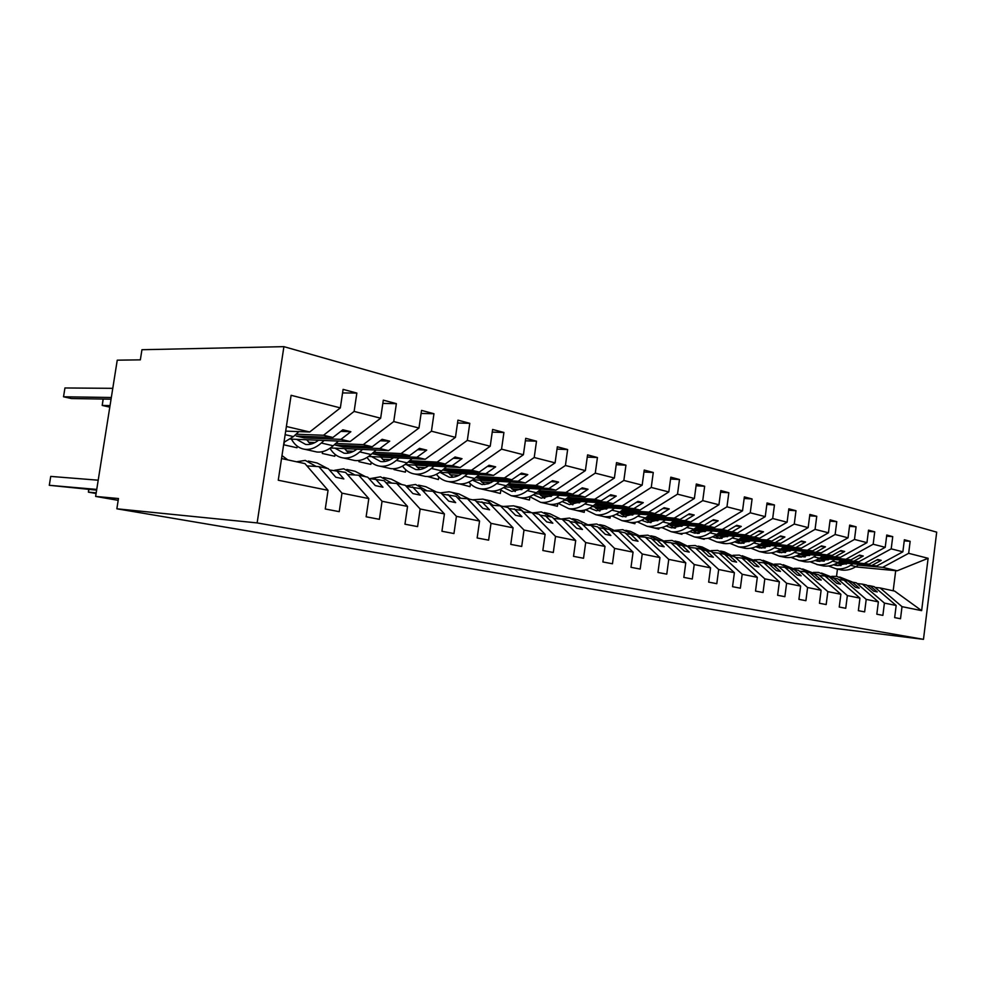 <?xml version="1.0" encoding="UTF-8"?>
<svg xmlns="http://www.w3.org/2000/svg" width="986" height="986" viewBox="0 0 986 986"><rect width="100%" height="100%" fill="white"/><g stroke="black" fill="none" stroke-linecap="round" stroke-linejoin="round"><path stroke-width="1.48" d="M283.906 346.653L141.947 349.722L140.345 359.853L117.248 360.173L95.63 496.426L118.468 498.534L116.853 508.801L794.593 623.362L923.475 639.347L936.7 532.157L283.906 346.653L257.136 522.913L923.475 639.347M296.034 434.21L323.519 435.257L332.911 437.476L296.231 436.046L304.23 437.895L340.922 439.362L350.116 441.543L380.658 418.212L383.308 400.156L396.372 403.656L393.747 421.564L363.255 444.637L372.19 446.757L335.462 445.13L343.079 446.904L379.82 448.556L388.57 450.627L418.976 428.023L421.54 410.398L433.963 413.726L431.437 431.202L401.08 453.585L409.597 455.594L372.856 453.806L380.128 455.495L416.868 457.307L425.212 459.279L455.458 437.353L457.935 420.147L469.78 423.327L467.327 440.397L437.131 462.101L445.253 464.012L408.549 462.077L415.5 463.691L452.192 465.651L460.154 467.537L490.227 446.251L492.618 429.452L503.92 432.472L501.554 449.148L471.53 470.223L479.295 472.06L442.665 469.989L449.296 471.53L485.913 473.625L493.518 475.412L523.406 454.743L525.723 438.314L536.507 441.198L534.215 457.504L504.388 477.988L511.808 479.738L475.696 477.569M342.573 392.933L356.846 393.069L354.122 411.421L323.519 435.257M281.54 458.539L304.957 463.605L328.055 490.325L278.262 480.231L291.104 395.3L340.343 407.896L343.103 389.384L356.846 393.069M340.343 407.896L309.703 431.991L285.681 431.128M284.264 442.233L283.882 444.822L296.983 447.767L297.23 446.14M308.606 442.295L314.953 442.566M335.77 443.466L363.255 444.637M382.827 403.434L396.372 403.656M290.389 439.078L350.116 441.543M322.545 451.637L322.274 453.449L334.784 456.259L335.067 454.373M346.419 450.984L353.555 451.317M373.62 452.278L401.08 453.585M421.096 413.454L433.963 413.726M330.47 447.952L388.57 450.627M359.114 460.437L358.929 461.695L370.872 464.381L371.192 462.237M382.519 459.266L390.357 459.673M409.732 460.672L437.131 462.101M457.529 422.994L469.78 423.327M368.628 456.432L425.212 459.279M394.08 468.72L393.956 469.57L405.382 472.134L405.727 469.755M417.016 467.191L425.496 467.66M444.205 468.707L471.53 470.223M492.248 432.102L503.92 432.472M405.012 464.542L460.154 467.537M427.554 476.534L438.4 479.553L438.782 476.953M450.01 474.771L459.057 475.301M477.162 476.374L504.388 477.988M525.378 440.791L536.507 441.198M439.744 472.294L493.518 475.412M459.599 483.941L470.026 486.665L470.433 483.855M481.612 482.031L491.164 482.622M508.69 483.719L535.805 485.408L542.904 487.084L507.297 484.841M557.016 449.111L567.64 449.542L565.422 465.491L535.805 485.408M534.215 457.504L555.093 462.853L557.337 446.781L567.64 449.542M555.093 462.853L525.402 482.955L472.935 479.738M490.338 490.979L500.346 493.481L500.777 490.473M511.894 488.982L521.902 489.635M538.898 490.745L565.878 492.507L572.669 494.122L537.555 491.792M587.262 457.073L597.43 457.529L595.273 473.132L565.878 492.507M565.422 465.491L585.388 470.605L587.57 454.879L597.43 457.529M585.388 470.605L555.919 490.165L504.672 486.862M519.819 497.659L529.433 500.025L529.889 496.833M540.932 495.65L551.359 496.365M567.837 497.486L594.681 499.323L601.189 500.851L566.568 498.472M616.225 464.702L625.95 465.17L623.855 480.441L594.681 499.323M595.273 473.132L614.389 478.025L616.509 462.631L625.95 465.17M614.389 478.025L585.142 497.067L535.065 493.703M548.142 504.019L557.373 506.299L557.768 503.489M568.823 502.059L579.62 502.823M595.618 503.957L622.302 505.843L628.55 507.322L594.398 504.881M643.957 472.011L653.274 472.491L651.253 487.454L622.302 505.843M623.855 480.441L642.169 485.137L644.228 470.063L653.274 472.491M642.169 485.137L613.144 503.686L564.202 500.259M575.343 510.144L584.217 512.338L584.525 510.107M595.618 508.221L606.747 509.035M622.289 510.169L648.813 512.104L654.803 513.521L621.118 511.044M670.554 479.023L679.49 479.516L677.518 494.171L648.813 512.104M651.253 487.454L668.816 491.952L670.8 477.187L679.49 479.516M668.816 491.952L640.025 510.033L592.13 506.57M601.509 516.035L610.051 518.143L610.285 516.381M621.39 514.137L632.802 515M647.913 516.134L674.264 518.118L680.032 519.486L646.791 516.96M696.079 485.765L704.657 486.258L702.735 500.629L674.264 518.118M677.518 494.171L694.378 498.485L696.313 484.015L704.657 486.258M694.378 498.485L665.833 516.122L618.962 512.634M626.677 521.693L634.91 523.726L635.095 522.358M646.175 519.832L657.859 520.731M672.563 521.877L698.741 523.899L704.287 525.218L671.491 522.654M720.593 492.236L728.839 492.729L726.965 506.829L698.741 523.899M702.735 500.629L718.93 504.77L720.815 490.584L728.839 492.729M718.93 504.77L690.631 521.988L644.733 518.463M650.92 527.153L658.845 529.112L658.993 528.04M670.061 525.316L681.979 526.265M696.301 527.399L722.282 529.47L727.619 530.727L695.266 528.139M744.159 498.472L752.084 498.965L750.26 512.794L722.282 529.47M726.965 506.829L742.532 510.81L744.368 496.895L752.084 498.965M742.532 510.81L714.48 527.621L669.519 524.071M674.288 532.403L681.93 534.301L682.041 533.475M693.072 530.604L705.2 531.59M719.151 532.723L744.948 534.819L750.087 536.027L718.153 533.426M766.837 504.462L774.454 504.955L772.679 518.525L744.948 534.819M674.868 528.089L675.496 528.052M750.26 512.794L765.247 516.627L767.034 502.971L774.454 504.955M765.247 516.627L737.429 533.044L693.368 529.482M696.819 537.469L704.189 539.305L704.275 538.676M715.257 535.706L727.569 536.717M741.176 537.851L766.788 539.983L771.73 541.141L740.215 538.516M788.652 510.23L795.985 510.723L794.272 524.047L766.788 539.983M697.361 533.401L699.271 533.303M772.679 518.525L787.099 522.21L788.837 508.813L795.985 510.723M787.099 522.21L759.54 538.27L716.329 534.708M718.56 542.362L725.733 543.656M737.01 540.648L749.15 541.671M762.412 542.793L792.608 546.084L761.488 543.434M809.679 515.801L816.753 516.282L815.065 529.371L787.826 544.95M719.102 538.307L722.085 538.356M794.272 524.047L808.163 527.609L809.863 514.445L816.753 516.282M808.163 527.609L780.85 543.298L738.465 539.736M739.549 547.082L746.464 548.438M758.419 545.468L769.98 546.454M782.921 547.575L812.747 550.841L782.034 548.179M829.953 521.163L836.769 521.656L835.13 534.498L808.138 549.744M740.092 542.99L744.036 543.237M815.065 529.371L828.462 532.797L830.113 519.869L836.769 521.656M828.462 532.797L801.396 548.154L759.812 544.592M759.836 551.642L766.504 553.035M779.076 550.114L790.082 551.075M802.715 552.185L832.184 555.426L801.865 552.764M849.513 526.351L856.082 526.82L854.48 539.453L827.735 554.379M835.13 534.498L848.046 537.814L849.661 525.107L856.082 526.82M848.046 537.814L821.227 552.838L780.407 549.276M760.44 547.538L765.173 547.957M771.36 552.887L779.421 556.215L785.879 557.46M799.017 554.613L809.506 555.537M821.843 556.646L850.967 559.863L821.018 557.189M868.383 531.343L874.73 531.824L873.165 544.235L846.666 558.852M854.48 539.453L866.953 542.645L868.53 530.16L874.73 531.824M866.953 542.645L840.38 557.361L800.299 553.812M780.283 552.037L785.559 552.505M798.401 560.356L804.638 561.724M818.281 558.951L828.277 559.863M840.343 560.948L869.122 564.152L839.542 561.478M886.611 536.174L892.737 536.643L891.208 548.857L864.968 563.179M873.165 544.235L885.218 547.316L886.759 535.041L892.737 536.643M885.218 547.316L858.892 561.737L819.514 558.199M799.473 556.4L805.229 556.917M328.055 490.325L325.269 508.998L339.233 511.66L341.982 493.148L368.813 498.583L345.544 472.38L329.423 469.965M306.942 465.897L318.823 466.6L341.982 493.148M368.813 498.583L366.126 516.787L379.4 519.326L382.05 501.27L407.551 506.434L384.158 480.724L368.813 478.407M347.442 474.525L358.731 475.227L382.05 501.27M407.551 506.434L404.963 524.195L417.596 526.61L420.147 508.986L444.427 513.916L420.948 488.686L406.331 486.443M385.982 482.721L396.717 483.448L420.147 508.986M444.427 513.916L441.938 531.257L453.954 533.549L456.419 516.344L479.566 521.039L456.025 496.266L442.085 494.109M422.686 490.547L432.916 491.274L456.419 516.344M479.566 521.039L477.15 537.974L488.625 540.155L491.003 523.356L513.09 527.83L489.524 503.513L476.213 501.43M457.701 498.029L467.45 498.731L491.003 523.356M513.09 527.83L510.76 544.383L521.705 546.466L524.01 530.049L545.11 534.326L521.532 510.428L508.813 508.431M491.127 505.165L500.444 505.867L524.01 530.049M545.11 534.326L542.842 550.508L553.306 552.493L555.537 536.433L575.713 540.525L552.16 517.046L539.995 515.123M523.073 511.993L531.984 512.683L555.537 536.433M575.713 540.525L573.519 556.35L583.527 558.261L585.696 542.546L605.01 546.466L581.493 523.393L569.846 521.545M553.639 518.525L562.168 519.215L585.696 542.546M605.01 546.466L602.877 561.958L612.466 563.782L614.561 548.401L633.061 552.148L609.619 529.47L598.44 527.683M582.923 524.786L591.082 525.464L614.561 548.401M633.061 552.148L631.003 567.32L640.185 569.07L642.231 554.009L659.967 557.608L636.586 535.299L625.876 533.574M610.975 530.788L618.801 531.454L642.231 554.009M659.967 557.608L657.958 572.459L666.77 574.148L668.755 559.382L685.775 562.833L662.493 540.907L652.19 539.243M637.905 536.557L645.411 537.21L668.755 559.382M685.775 562.833L683.828 577.402L692.283 579.016L694.218 564.547L710.561 567.862L687.378 546.281L677.481 544.679M663.751 542.09L670.961 542.731L694.218 564.547M710.561 567.862L708.675 582.134L716.797 583.687L718.671 569.501L734.397 572.693L711.313 551.457L701.798 549.905M688.598 547.415L695.524 548.043L718.671 569.501M734.397 572.693L732.549 586.695L740.363 588.186L742.187 574.271L757.31 577.34L734.348 556.437L725.191 554.933M712.484 552.542L719.151 553.158L742.187 574.271M757.31 577.34L755.522 591.07L763.041 592.512L764.816 578.856L779.371 581.802L756.533 561.231L747.708 559.789M735.482 557.472L741.891 558.076L764.816 578.856M779.371 581.802L777.621 595.285L784.868 596.678L786.606 583.268L800.632 586.115L777.917 565.853L769.413 564.46M757.63 562.217L763.805 562.809L786.606 583.268M800.632 586.115L798.919 599.352L805.907 600.684L807.596 587.52L821.116 590.269L798.537 570.315L790.341 568.959M778.977 566.802L784.93 567.369L807.596 587.52M821.116 590.269L819.452 603.272L826.182 604.554L827.833 591.625L840.873 594.275L818.442 574.616L810.529 573.31M799.56 571.214L805.303 571.781L827.833 591.625M840.873 594.275L839.246 607.043L845.741 608.288L847.356 595.581L859.952 598.145L837.656 578.77L830.015 577.5M819.428 575.479L824.974 576.034L847.356 595.581M859.952 598.145L858.362 610.691L864.636 611.887L866.213 599.402L878.366 601.867L856.23 582.788L848.835 581.555M838.618 579.608L843.967 580.138L866.213 599.402M878.366 601.867L876.825 614.216L882.877 615.375L884.417 603.099L896.175 605.478L894.659 617.618L900.514 618.74L902.017 606.661L921.639 610.642L894.672 591.107L880.079 587.939L902.017 606.661M857.154 583.589L862.319 584.106L884.417 603.099M816.741 564.497L822.792 565.804M836.917 563.166L846.444 564.029M858.239 565.114L882.655 567.357L897.211 570.795L928.109 558.298L921.639 610.642M904.236 540.858L910.152 541.314L908.661 553.319L882.655 567.357M891.208 548.857L902.868 551.827L904.372 539.761L910.152 541.314M902.868 551.827L876.776 565.964L838.088 562.439M818.047 560.603L824.234 561.17M880.079 587.939L875.075 587.434M95.63 496.426L118.184 500.346M354.122 411.421L380.658 418.212M393.747 421.564L418.976 428.023M431.437 431.202L455.458 437.353M467.327 440.397L490.227 446.251M501.554 449.148L523.406 454.743M908.661 553.319L928.109 558.298M318.823 466.6L328.264 468.646L335.795 477.224L343.855 478.937L336.312 470.384M340.922 439.362L350.868 431.72L342.857 429.785L332.911 437.476M358.731 475.227L367.704 477.175L375.296 485.593L382.962 487.22L375.37 478.826M379.82 448.556L389.729 441.149L382.112 439.3L372.19 446.757M396.717 483.448L405.271 485.297L412.887 493.567L420.196 495.108L412.567 486.874M416.868 457.307L426.728 450.121L419.469 448.359L409.597 455.594M432.916 491.274L441.075 493.037L448.716 501.147L455.68 502.626L448.026 494.541M452.192 465.651L462.003 458.675L455.076 456.999L445.253 464.012M467.45 498.731L475.24 500.42L482.906 508.394L489.549 509.799L481.883 501.862M485.913 473.625L495.662 466.846L489.056 465.244L479.295 472.06M475.622 477.631L481.612 479.023L518.131 481.23L525.402 482.955M500.444 505.867L507.876 507.482L515.555 515.308L521.902 516.652L514.236 508.85M518.131 481.23L527.818 474.636L521.508 473.107L511.808 479.738M507.161 484.939L512.572 486.197L548.955 488.514L555.919 490.165M531.984 512.683L539.095 514.224L546.762 521.927L552.85 523.209L545.184 515.542M548.955 488.514L558.581 482.105L552.53 480.638L542.904 487.084M537.37 491.952L542.226 493.074L578.474 495.49L585.142 497.067M562.168 519.215L568.984 520.682L576.637 528.25L582.455 529.482L574.801 521.951M578.474 495.49L588.026 489.241L582.233 487.836L572.669 494.122M566.321 498.657L570.684 499.668L606.76 502.17L613.144 503.686M544.777 498.263L544.149 498.115M591.082 525.464L597.615 526.881L605.256 534.313L610.839 535.497L603.198 528.089M606.76 502.17L616.238 496.081L610.691 494.738L601.189 500.851M594.102 505.103L633.887 508.579L640.025 510.033M572.965 504.709L572.028 504.487M618.801 531.454L625.075 532.81L632.692 540.131L638.041 541.265L630.424 533.968M633.887 508.579L643.291 502.65L637.967 501.356L628.55 507.322M620.786 511.29L659.93 514.729L665.833 516.122M600.043 510.896L598.822 510.612M645.411 537.21L651.426 538.516L659.03 545.702L664.17 546.799L656.577 539.625M659.93 514.729L669.26 508.949L664.157 507.704L654.803 513.521M646.422 517.231L684.962 520.645L690.631 521.988M626.073 516.837L624.582 516.504M670.961 542.731L676.741 543.989L684.309 551.063L689.251 552.111L681.683 545.048M684.962 520.645L694.206 515L689.3 513.805L680.032 519.486M671.084 522.95L709.02 526.327L714.48 527.621M651.105 522.568L649.367 522.161M695.524 548.043L701.083 549.251L708.626 556.215L713.371 557.213L705.84 550.274M709.02 526.327L718.202 520.818L713.47 519.671L704.287 525.218M694.822 528.447L732.179 531.799L737.429 533.044M674.88 528.003L673.228 527.621M719.151 553.158L724.5 554.305L732.006 561.17L736.579 562.131L729.085 555.303M732.179 531.799L741.275 526.413L736.727 525.316L727.619 530.727M717.685 533.746L754.475 537.074L759.54 538.27M697.398 533.143L696.227 532.871M741.891 558.076L747.055 559.185L754.512 565.939L758.912 566.864L751.455 560.134M754.475 537.074L763.497 531.811L759.121 530.739L750.087 536.027M739.722 538.861L780.85 543.298M719.127 538.11L718.412 537.949M763.805 562.809L768.772 563.881L776.192 570.524L780.444 571.424L773.024 564.805M775.97 542.152L784.905 537L780.69 535.977L771.73 541.141M760.97 543.791L801.396 548.154M784.93 567.369L789.724 568.404L797.095 574.961L801.187 575.824L793.816 569.292M796.688 547.045L805.55 542.004L801.482 541.018L792.608 546.084M781.491 548.549L821.227 552.838M805.303 571.781L809.925 572.78L817.258 579.226L821.215 580.064L813.881 573.63M816.691 551.766L825.467 546.836L821.535 545.887L812.747 550.841M801.298 553.134L840.38 557.361M824.974 576.034L829.436 576.995L836.732 583.355L840.54 584.156L833.256 577.821M835.992 556.326L844.694 551.494L840.898 550.582L832.184 555.426M820.438 557.571L858.892 561.737M843.967 580.138L848.28 581.074L855.528 587.336L859.213 588.112L851.978 581.863M854.652 560.738L863.268 556.005L859.607 555.118L850.967 559.863M838.95 561.872L876.776 565.964M862.319 584.106L866.497 585.006L873.695 591.181L877.257 591.933L870.059 585.783L874.175 586.67L896.175 605.478M867.039 585.474L870.059 585.783M872.684 564.99L881.213 560.356L877.676 559.506L869.122 564.152M837.903 565.619L836.436 564.916M837.94 565.261L841.046 565.545M855.503 566.888L897.211 570.795M286.384 426.482L309.703 431.991M257.136 522.913L116.853 508.801M893.18 590.774L895.707 570.611M836.535 576.354L837.447 569.107M876.813 559.974L881.213 560.356M858.707 555.611L863.268 556.005M839.973 551.1L844.694 551.494M820.574 546.429L825.467 546.836M800.484 541.585L805.55 542.004M741.41 539.256L741.497 538.627M779.655 536.569L784.905 537M719.681 534.215L719.768 533.562M758.037 531.38L763.497 531.811M697.151 528.989L697.238 528.299M735.605 525.982L741.275 526.413M673.758 523.566L673.857 522.839M712.311 520.374L718.202 520.818M649.478 517.933L649.589 517.169M688.08 514.556L694.206 515M624.249 512.091L624.36 511.278M662.888 508.493L669.26 508.949M597.997 506.003L598.12 505.152M636.648 502.194L643.291 502.65M570.684 499.668L570.808 498.768M609.299 495.638L616.238 496.081M542.226 493.074L542.362 492.113M580.791 488.785L588.026 489.241M512.572 486.197L512.708 485.174M551.014 481.649L558.581 482.105M481.612 479.023L481.772 477.939M519.918 474.192L527.818 474.636M449.296 471.53L449.456 470.371M487.38 466.403L495.662 466.846M415.5 463.691L415.673 462.459M453.326 458.256L462.003 458.675M380.128 455.495L380.325 454.164M417.62 449.715L426.728 450.121M343.079 446.904L343.301 445.475M380.165 440.767L389.729 441.149M304.23 437.895L304.464 436.367M340.799 431.375L350.868 431.72M831.74 576.354L836.855 576.403L846.641 580.717M839.665 577.007L852.04 581.888M838.605 569.366L841.366 569.982C846.444 570.684 851.312 569.551 855.959 566.593L859.373 564.374M828.499 566.001L835.955 568.762C841.033 569.464 845.914 568.33 850.585 565.348L852.964 563.795M847.861 563.326L836.424 565.483L833.527 564.781M837.977 565.644L835.093 564.115M813.314 572.41L818.639 572.422L828.486 576.785M821.474 573.039L834.07 577.993M794.248 568.33L799.806 568.318L809.716 572.73M802.653 568.934L815.484 573.975M774.528 564.128L780.333 564.066L790.858 569.008M783.204 564.695L796.281 569.822M754.105 559.777L760.181 559.666L770.658 564.571M763.065 560.294L776.389 565.533M820.549 565.298L823.335 565.927C828.45 566.63 833.355 565.471 838.051 562.451L841.514 560.171M810.085 561.786L817.739 564.67C822.854 565.372 827.772 564.202 832.492 561.17L834.895 559.58M829.744 559.111L818.22 561.33L815.028 560.516M819.859 561.502L816.728 559.777M801.901 561.108L804.699 561.737C809.851 562.439 814.793 561.256 819.539 558.175L823.063 555.833M791.043 557.41L798.919 560.442C804.071 561.133 809.025 559.937 813.783 556.843L816.223 555.229M811.034 554.761L799.412 557.041L795.912 556.116M801.137 557.213L797.76 555.291M782.613 556.77L785.435 557.41C790.624 558.101 795.603 556.88 800.385 553.75L803.984 551.334M785.435 557.41L779.445 556.055C784.646 556.757 789.638 555.525 794.433 552.382L796.885 550.718M791.659 550.262L779.951 552.604L776.13 551.556M781.775 552.776L778.139 550.632M762.659 552.283L765.506 552.924C770.719 553.614 775.748 552.37 780.567 549.165L784.227 546.688M750.975 548.191L759.306 551.531C764.532 552.222 769.573 550.964 774.404 547.748L776.882 546.059M771.619 545.603L759.824 548.019L755.658 546.823M761.747 548.191L757.84 545.788M732.968 555.291L739.303 555.118L749.73 559.974M742.212 555.747L755.806 561.083M742.002 547.637L744.861 548.278C750.112 548.98 755.177 547.698 760.046 544.432L763.78 541.869M729.874 543.323L738.452 546.836C743.715 547.538 748.781 546.244 753.661 542.953L756.163 541.228M750.864 540.784L738.97 543.261L734.471 541.918M741.004 543.434L736.825 540.747M711.042 550.644L717.685 550.398L728.038 555.204M720.606 551.038L724.34 551.852L735.581 557.484M720.606 542.818L723.49 543.471C728.777 544.173 733.88 542.855 738.785 539.515L742.581 536.865M708.022 538.27L716.834 541.967C722.134 542.67 727.249 541.339 732.167 537.986L734.693 536.211M729.357 535.78L717.377 538.331L712.521 536.828M719.521 538.504L715.047 535.509M688.314 545.825L695.266 545.505L705.532 550.25M698.211 546.145L702.168 547.008L713.371 552.616M698.433 537.838L701.329 538.479C706.654 539.182 711.793 537.826 716.736 534.424L720.618 531.688M685.344 533.019L694.427 536.939C699.764 537.629 704.916 536.261 709.883 532.834L712.434 531.023M707.061 530.591L694.982 533.229L689.756 531.528M697.25 533.401L692.492 530.061M664.724 540.846L672.008 540.427L682.263 545.184M674.966 541.067L679.169 541.992L690.336 547.575M675.435 532.662L678.343 533.315C683.705 534.005 688.881 532.613 693.873 529.137L697.829 526.302M661.828 527.559L671.195 531.7C676.556 532.403 681.745 530.998 686.749 527.485L689.325 525.637M683.914 525.218L671.762 527.929L666.142 526.019M674.153 528.102L669.087 524.367M640.222 535.681L647.864 535.164L658.167 539.971M650.834 535.805L655.296 536.778L666.413 542.325M651.561 527.288L654.494 527.954C659.88 528.644 665.094 527.202 670.123 523.64L674.165 520.719M637.412 521.877L647.062 526.277C652.461 526.968 657.674 525.526 662.728 521.939L665.328 520.041M659.893 519.622L647.642 522.432L641.627 520.288M650.181 522.605L644.844 518.476M614.759 530.345L622.77 529.679L633.135 534.56M625.765 530.332L630.498 531.368L641.541 536.877M626.776 521.717L629.721 522.383C635.132 523.061 640.382 521.594 645.46 517.946L649.577 514.914M612.047 515.961L622.006 520.645C627.416 521.323 632.679 519.832 637.769 516.171L640.395 514.224M634.922 513.817L622.597 516.726L616.151 514.31M625.272 516.886L620.009 512.708M588.272 524.798L596.69 523.997L607.093 528.927M599.698 524.651L604.726 525.748L615.683 531.195M601.016 515.924L603.974 516.59C609.41 517.268 614.697 515.752 619.812 512.017L624.015 508.875M585.672 509.787L595.938 514.778C601.386 515.456 606.686 513.928 611.813 510.169L614.463 508.184M608.954 507.778L596.555 510.785L589.677 508.073M599.389 510.933L594.188 506.718M560.689 519.055L569.551 518.069L579.99 523.073M572.57 518.735L577.919 519.893L588.765 525.267M574.222 509.885L577.192 510.563C582.652 511.241 587.964 509.663 593.128 505.843L597.43 502.577M558.224 503.328L568.836 508.677C574.308 509.355 579.632 507.778 584.797 503.92L587.471 501.886M581.937 501.504L569.464 504.61L562.131 501.554M572.472 504.733L567.344 500.481M532.686 512.843L541.302 511.907L551.766 516.96M544.321 512.572L550.003 513.805L560.738 519.092M546.318 503.612L549.313 504.29C554.798 504.968 560.134 503.341 565.335 499.421L569.735 496.032M529.642 496.587L540.599 502.33C546.096 503.008 551.445 501.369 556.659 497.425L559.345 495.329M553.799 494.96L541.252 498.176L533.451 494.738M544.432 498.287L539.416 493.986M503.205 506.459L513.731 505.818L519.067 508.073L523.726 512.042M514.889 506.138L520.928 507.457L531.503 512.646M517.268 497.08L520.263 497.757C525.772 498.423 531.134 496.747 536.372 492.729L540.87 489.192M499.865 489.524L511.192 495.711C516.701 496.377 522.075 494.689 527.325 490.646L530.037 488.489M524.466 488.132L511.845 491.472L503.563 487.602M515.234 491.558L510.317 487.22M472.454 499.816L482.992 499.113L488.292 501.344L492.901 505.3M484.175 499.446L490.609 500.851L501.11 506.015M486.961 490.264L489.968 490.942C495.49 491.595 500.888 489.869 506.163 485.753L510.773 482.055M468.806 482.105C472.047 485.925 475.942 488.156 480.502 488.81C486.036 489.463 491.435 487.713 496.71 483.571L499.446 481.365M493.863 481.02L488.477 483.744L482.08 484.57L472.393 480.096M484.779 484.533L479.972 480.17M440.348 492.877L449.049 491.78L451.81 492.347L456.949 494.849L460.721 498.238M452.106 492.445L458.946 493.937L469.472 499.175M455.347 483.152L458.354 483.83C463.888 484.471 469.311 482.684 474.611 478.456L479.344 474.599M436.379 474.328C439.67 478.493 443.7 480.921 448.47 481.599C454.004 482.253 459.439 480.441 464.751 476.176L467.5 473.909M461.904 473.588C457.689 476.509 453.449 477.705 449.172 477.175L439.953 472.306M452.993 477.199L448.322 472.799M405.912 485.999L415.537 484.471L427.049 490.855M418.594 485.137L425.878 486.727L436.404 492.026M422.316 475.72L425.336 476.398C430.87 477.039 436.317 475.178 441.642 470.84L446.498 466.797M402.498 466.119C405.825 470.716 409.991 473.366 414.995 474.069C420.541 474.71 425.989 472.836 431.326 468.449L434.111 466.119M428.491 465.811C424.263 468.818 419.999 470.063 415.722 469.546L406.503 464.616M419.777 469.521L415.266 465.096M370.625 478.518L380.473 476.817L391.824 483.115M383.529 477.483L391.306 479.171L401.807 484.545M387.781 467.956L390.801 468.633C396.347 469.25 401.795 467.339 407.156 462.865L412.136 458.626M367.063 457.467C370.416 462.545 374.729 465.454 379.98 466.193C385.526 466.822 390.986 464.874 396.36 460.376L399.157 457.96M393.537 457.689C389.285 460.782 385.008 462.077 380.719 461.571L371.525 456.567M385.058 461.473L380.707 457.036M334.611 470.285L343.757 468.806L354.898 474.993M346.813 469.472L355.096 471.283L365.584 476.706M351.645 459.821L354.652 460.499C360.198 461.103 365.658 459.119 371.044 454.521L376.159 450.047M329.965 448.297C333.33 453.942 337.779 457.159 343.325 457.948C348.859 458.552 354.331 456.543 359.73 451.908L362.54 449.431M356.932 449.172C352.655 452.364 348.378 453.708 344.089 453.215L334.907 448.149M348.699 453.042L344.545 448.593M88.851 489.45L88.42 492.162L96.197 492.852M96.049 493.493L88.42 492.162L88.678 489.438M296.539 461.781L305.266 460.4L316.173 466.452M308.31 461.066L317.159 463.001L327.611 468.498M103.234 399.059L102.211 405.443L109.803 407.144M103.099 399.059L102.211 405.443L110.038 405.616M313.77 451.305L316.765 451.982C322.311 452.574 327.783 450.503 333.182 445.771L338.445 441.062M291.388 439.115C294.728 445.105 299.226 448.507 304.896 449.308C310.43 449.899 315.902 447.804 321.313 443.022L324.147 440.471M318.54 440.237C314.251 443.527 309.961 444.945 305.685 444.452L296.539 439.325M310.615 444.181L306.658 439.744M50.73 476.411L49.3 485.297L50.73 476.411L98.206 480.194M96.628 490.141L49.3 485.297L96.739 489.413M281.984 455.594L287.752 459.883M112.786 388.336L64.94 387.966L63.523 396.779L71.399 398.541L111.061 399.182M64.94 387.966L63.523 396.779L111.332 397.494M283.993 442.32L293.446 436.588L298.869 431.597M850.585 565.348L855.959 566.593M832.492 561.17L838.051 562.451M813.783 556.843L819.539 558.175M794.433 552.382L800.385 553.75M774.404 547.748L780.567 549.165M753.661 542.953L760.046 544.432M732.167 537.986L738.785 539.515M709.883 532.834L716.736 534.424M686.749 527.485L693.873 529.137M662.728 521.939L670.123 523.64M637.769 516.171L645.46 517.946M611.813 510.169L619.812 512.017M584.797 503.92L593.128 505.843M556.659 497.425L565.335 499.421M527.325 490.646L536.372 492.729M496.71 483.571L506.163 485.753M464.751 476.176L474.611 478.456M431.326 468.449L441.642 470.84M396.36 460.376L407.156 462.865M359.73 451.908L371.044 454.521M321.313 443.022L333.182 445.771M285.151 434.666L293.446 436.588M835.955 568.762L841.366 569.982M817.739 564.67L823.335 565.927M798.919 560.442L804.699 561.737M759.306 551.531L765.506 552.924M738.452 546.836L744.861 548.278M716.834 541.967L723.49 543.471M694.427 536.939L701.329 538.479M671.195 531.7L678.343 533.315M647.062 526.277L654.494 527.954M622.006 520.645L629.721 522.383M595.938 514.778L603.974 516.59M568.836 508.677L577.192 510.563M540.599 502.33L549.313 504.29M511.192 495.711L520.263 497.757M480.502 488.81L489.968 490.942M448.47 481.599L458.354 483.83M414.995 474.069L425.336 476.398M379.98 466.193L390.801 468.633M343.325 457.948L354.652 460.499M304.896 449.308L316.765 451.982"/></g></svg>
